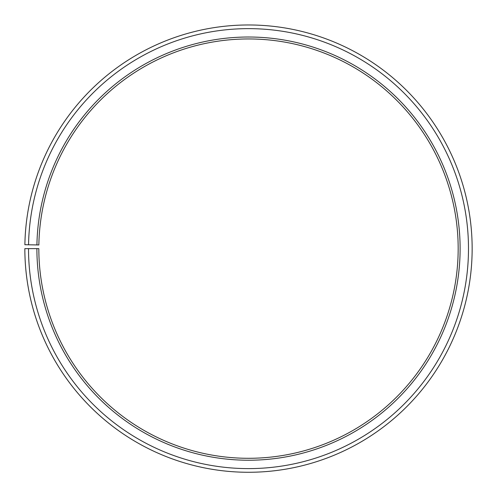 <?xml version="1.0" encoding="UTF-8"?>
<svg xmlns="http://www.w3.org/2000/svg" width="497" height="497" viewBox="0 0 497 497"><rect width="100%" height="100%" fill="white"/><g stroke="black" fill="none" stroke-linecap="round" stroke-linejoin="round"><path stroke-width="0.75" d="M458.172 248.624A209.672 209.672 0 0 0 250.333 38.959A209.672 209.672 0 0 0 38.859 244.965L36.921 244.928A211.61 211.61 0 0 1 250.345 37.02A211.61 211.61 0 0 1 460.11 248.624A211.61 211.61 0 0 1 248.5 460.228A211.61 211.61 0 0 1 36.89 248.624L38.828 248.624A209.672 209.672 0 0 0 248.5 458.296A209.672 209.672 0 0 0 458.172 248.624M28.546 244.785L24.881 244.717A223.65 223.65 0 0 1 250.451 24.98A223.65 223.65 0 0 1 472.15 248.624A223.65 223.65 0 0 1 248.5 472.274A223.65 223.65 0 0 1 24.85 248.624L28.515 248.624A219.985 219.985 0 0 0 248.5 468.609A219.985 219.985 0 0 0 468.485 248.624A219.985 219.985 0 0 0 250.42 28.646A219.985 219.985 0 0 0 28.546 244.785L36.921 244.928M28.515 248.624L36.89 248.624"/></g></svg>
